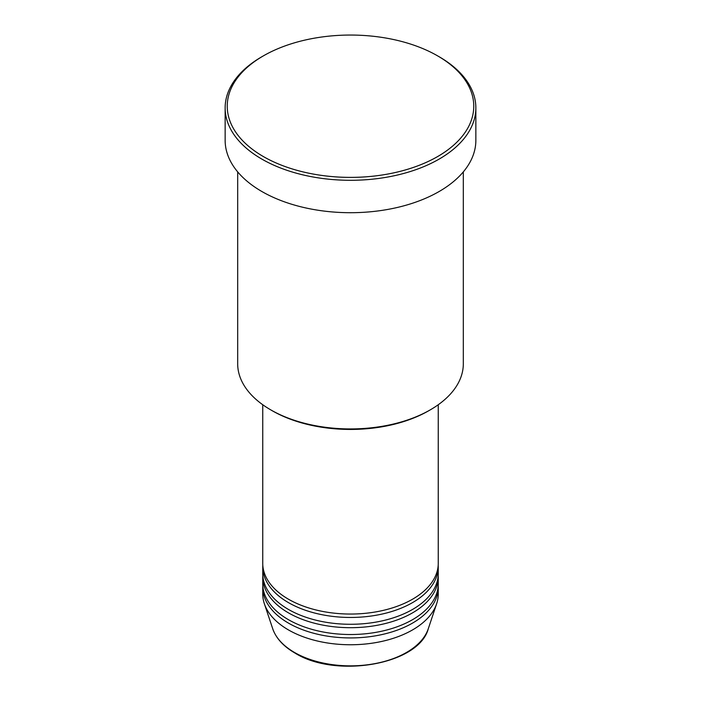 <?xml version="1.0" encoding="UTF-8"?>
<svg xmlns="http://www.w3.org/2000/svg" width="701" height="701" viewBox="0 0 701 701"><rect width="100%" height="100%" fill="white"/><g stroke="black" fill="none" stroke-linecap="round" stroke-linejoin="round"><path stroke-width="1.05" d="M262.752 404.74L262.752 563.385A87.748 50.665 0 0 0 288.453 599.206A87.748 50.665 0 0 0 384.078 610.194A87.748 50.665 0 0 0 438.248 563.385L438.248 404.74M262.805 565.094A87.748 50.665 0 0 0 262.752 566.802A87.748 50.665 0 0 0 288.453 602.623A87.748 50.665 0 0 0 384.078 613.603A87.748 50.665 0 0 0 438.248 566.802A87.748 50.665 0 0 0 438.195 565.094M262.752 566.802L262.752 573.62A87.748 50.665 0 0 0 288.453 609.441A87.748 50.665 0 0 0 384.078 620.429A87.748 50.665 0 0 0 438.248 573.62L438.248 566.802M262.805 575.328A87.748 50.665 0 0 0 262.752 577.037A87.748 50.665 0 0 0 288.453 612.858A87.748 50.665 0 0 0 384.078 623.837A87.748 50.665 0 0 0 438.248 577.037A87.748 50.665 0 0 0 438.195 575.328M262.752 577.037L262.752 583.854A87.748 50.665 0 0 0 288.453 619.684A87.748 50.665 0 0 0 384.078 630.663A87.748 50.665 0 0 0 438.248 583.854L438.248 577.037M262.805 585.563A87.748 50.665 0 0 0 262.752 587.272A87.748 50.665 0 0 0 288.453 623.093A87.748 50.665 0 0 0 384.078 634.072A87.748 50.665 0 0 0 438.248 587.272A87.748 50.665 0 0 0 438.195 585.563M430.274 409.857L428.802 410.707A110.732 63.931 180 0 1 272.198 410.716L270.726 409.857A112.817 65.132 0 0 0 430.274 409.857A112.817 65.132 0 0 0 463.317 363.801L463.317 171.876M263.339 156.542A123.262 71.169 0 0 0 437.661 156.542A123.262 71.169 0 0 0 437.661 55.896L439.141 56.746A125.356 72.369 180 0 1 475.856 107.919A125.356 72.369 180 0 1 398.475 174.786A125.356 72.369 180 0 1 261.859 159.101A125.356 72.369 180 0 1 225.144 107.919A125.356 72.369 180 0 1 261.859 56.746L263.339 55.896A123.262 71.169 0 0 0 263.339 156.542M225.144 107.919L225.144 140.331A125.356 72.369 0 0 0 261.859 191.504A125.356 72.369 0 0 0 398.475 207.198A125.356 72.369 0 0 0 475.856 140.331L475.856 107.919M262.752 587.272L262.752 594.089A87.748 50.665 0 0 0 264.338 603.692A87.748 50.665 0 0 0 288.453 629.919A87.748 50.665 0 0 0 376.209 642.528A87.748 50.665 0 0 0 436.662 603.692A87.748 50.665 0 0 0 438.248 594.089L438.248 587.272M439.141 56.746L437.661 55.896A123.262 71.169 0 0 0 263.339 55.896M237.683 171.876L237.683 363.801A112.817 65.132 0 0 0 270.726 409.857L272.198 410.707A110.732 63.931 180 0 1 272.198 410.707M294.49 652.456A79.204 45.731 0 0 0 373.712 663.847A79.204 45.731 0 0 0 428.267 628.788C418.97 664.548 335.954 678.883 294.876 652.999C283.432 646.348 276.054 638.278 272.733 628.788A79.204 45.731 0 0 0 294.49 652.456M428.267 628.788L436.662 603.692M272.733 628.788L264.338 603.692"/></g></svg>
